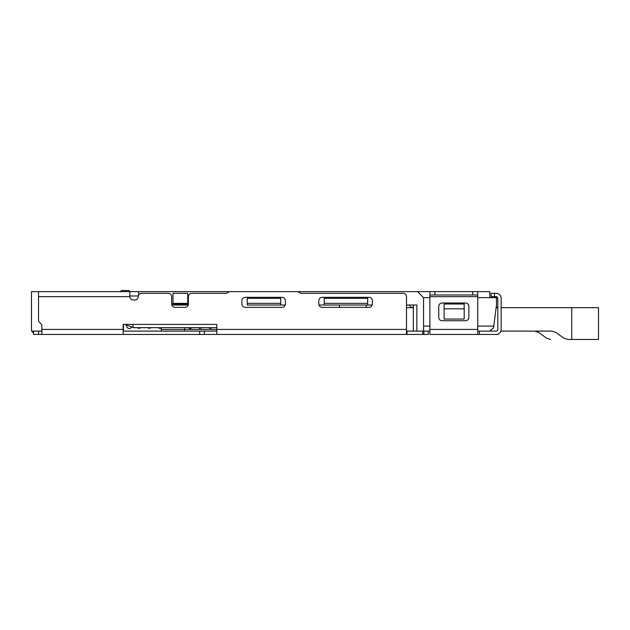 <?xml version="1.0" encoding="UTF-8"?>
<svg xmlns="http://www.w3.org/2000/svg" width="630" height="630" viewBox="0 0 630 630"><rect width="100%" height="100%" fill="white"/><g stroke="black" fill="none" stroke-linecap="round" stroke-linejoin="round"><path stroke-width="0.94" d="M31.5 291.627L38.525 291.627L38.525 319.969A3.347 3.347 0 0 0 39.501 322.332L40.887 323.718A3.347 3.347 0 0 1 41.871 326.088L41.871 334.451L33.508 334.451L33.508 331.104L31.5 331.104L31.5 291.627M494.463 296.651L491.124 296.651L491.124 293.304L494.463 293.304L494.463 296.651L496.141 296.651A1.669 1.669 0 0 1 497.81 298.321L497.81 329.427A1.669 1.669 0 0 1 496.141 331.104L479.414 331.104L479.414 334.451L429.873 334.451L429.904 291.627L129.843 291.627L129.843 296.651L38.525 296.651M489.786 297.651L489.786 291.627L477.737 291.627L477.776 334.451M138.545 291.627L138.545 295.186M247.259 305.014L285.24 305.014L247.259 305.014L247.259 298.321L280.712 298.321L280.712 303.337L247.259 303.337M372.212 305.014L319 305.014M416.863 305.014L416.863 331.104L416.863 305.014L406.492 305.014M417.525 291.627L423.549 297.651L423.549 331.104L406.492 331.104M171.659 304.007L188.386 304.007A3.347 3.347 0 0 1 185.039 307.353L175.006 307.353A3.347 3.347 0 0 1 171.659 304.007L171.659 296.651A3.347 3.347 0 0 0 168.312 293.304L141.553 293.304A3.347 3.347 0 0 0 138.206 296.651A3.347 3.347 0 0 1 134.867 299.99L133.19 299.99A3.347 3.347 0 0 1 129.843 296.651M477.737 326.088L493.77 326.088L496.472 305.014L496.472 297.651L477.737 297.651M423.549 297.651L429.904 297.651M187.716 303.337L172.998 303.337L172.998 293.304L187.716 293.304L187.716 303.337M280.712 305.014L280.712 303.337M367.684 305.014L367.684 298.321L324.198 298.321L324.198 305.014M477.737 331.073L479.414 331.104L477.737 331.104M129.843 295.982L138.277 295.982M444.119 319.064L464.192 319.064L464.192 308.818L444.119 308.818L444.119 319.064M423.549 326.088L429.904 326.088M489.786 331.104L493.55 327.781L493.77 326.088M367.684 303.337L324.198 303.337M413.327 331.104L413.327 305.014M444.119 304.007L464.192 304.007L444.119 304.007L444.119 308.818M464.192 304.007L464.192 308.818M183.086 304.007L183.086 305.014M188.236 305.014L171.817 305.014M339.523 305.014L339.523 307.353M339.475 307.353L339.475 305.014M366.235 307.353L366.235 305.014M128.819 290.532L121.488 290.532L128.819 290.532L130.182 291.871M41.871 331.104L33.508 331.104M216.822 331.104L123.157 331.104M429.904 331.073L423.549 331.104M161.288 331.104L161.288 327.663L161.288 329.427L184.708 329.427L184.708 331.104M204.396 334.451L123.157 334.451L123.157 324.411L216.822 324.411L216.822 334.451L204.396 334.451L204.396 331.104M184.708 327.663L184.708 329.427L406.492 329.427L406.492 296.651A3.347 3.347 0 0 0 403.145 293.304L301.526 293.304A3.347 3.347 0 0 1 299.313 292.47A3.347 3.347 0 0 0 297.1 291.627L230.202 291.627A3.347 3.347 0 0 0 227.989 292.47A3.347 3.347 0 0 1 225.776 293.304L191.733 293.304A3.347 3.347 0 0 0 188.386 296.651L188.386 304.007M406.98 331.104L406.98 334.451L406.492 334.451L406.492 329.427M406.98 334.451L422.722 334.451L422.722 331.104M423.911 331.104L423.911 334.451L422.722 334.451M423.911 334.451L428.235 334.451L428.235 331.104M429.873 334.451L496.141 334.451A5.016 5.016 0 0 0 501.157 329.427L501.157 298.321A5.016 5.016 0 0 0 496.141 293.304L494.463 293.304M497.81 334.451L487.777 334.451M33.508 333.168A5.016 5.016 0 0 1 32.122 331.104M406.492 334.451L216.822 334.451M123.157 334.451L41.871 334.451M472.72 294.974L429.904 294.974L429.904 291.627L472.72 291.627L472.72 294.974L477.737 294.974M413.327 307.353L412.508 307.353A3.347 3.347 0 0 1 409.319 305.014M497.81 307.582A6.694 6.694 0 0 0 496.227 306.92M369.022 297.321A3.347 3.347 0 0 1 372.369 300.66L372.369 304.007A3.347 3.347 0 0 1 369.022 307.353L322.19 307.353A3.347 3.347 0 0 1 318.843 304.007L318.843 300.66A3.347 3.347 0 0 1 322.19 297.321L369.022 297.321M241.912 300.66A3.347 3.347 0 0 1 245.251 297.321L282.051 297.321A3.347 3.347 0 0 1 285.398 300.66L285.398 304.007A3.347 3.347 0 0 1 282.051 307.353L245.251 307.353A3.347 3.347 0 0 1 241.912 304.007L241.912 300.66M442.118 320.733A3.347 3.347 0 0 1 438.771 317.386L438.771 306.345A3.347 3.347 0 0 1 442.118 303.006L465.531 303.006A3.347 3.347 0 0 1 468.877 306.345L468.877 317.386A3.347 3.347 0 0 1 465.531 320.733L442.118 320.733M477.737 291.627L472.72 291.627M129.843 291.627L38.525 291.627M413.327 307.684L406.492 307.684M563.818 338.168C540.91 338.168 540.91 338.168 563.818 338.168C540.91 338.168 540.91 338.168 563.818 338.168L555.857 332.404L563.818 338.168L567.851 339.468L598.5 339.468L598.5 307.684L501.157 307.684M497.81 307.684L496.133 307.684M555.857 332.404C533.114 332.404 533.114 332.404 555.857 332.404C533.114 332.404 533.114 332.404 555.857 332.404L551.825 331.104L500.866 331.104M567.851 339.468C544.848 339.468 544.848 339.468 567.851 339.468M132.977 324.411A5.016 0.535 90 0 0 133.481 327.663L216.822 327.663M38.525 331.104L38.525 334.451M199.663 334.451L199.663 331.104M123.157 329.427L41.871 329.427M477.737 329.427L429.904 329.427M434.92 294.974L434.92 291.627M477.737 296.651L429.904 296.651M123.488 331.104L123.488 324.411M571.741 339.468L571.741 307.684M124.764 324.411L133.481 327.663M120.149 291.871L121.488 290.532M126.205 325.497L127.347 327.757L128.678 328.521L129.89 328.529L131.481 327.513M137.45 327.663L138.569 328.395L141.466 327.663M147.719 327.663L148.956 328.356L151.57 327.663M157.988 327.663L159.705 328.395L161.288 328.002M188.386 327.663L189.906 328.537L192.473 327.663M198.56 327.663L199.639 328.387L202.6 327.663M208.821 327.663L210.018 328.364L212.704 327.663M534.752 331.104L538.721 332.404L546.556 338.168L550.518 339.468"/></g></svg>
